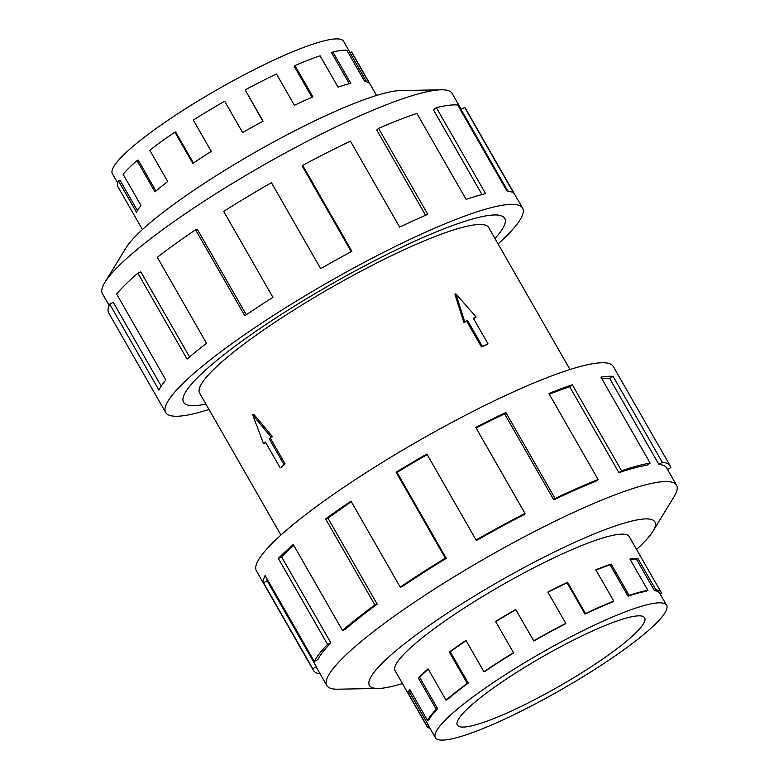 <?xml version="1.0" encoding="UTF-8"?>
<svg xmlns="http://www.w3.org/2000/svg" width="779" height="779" viewBox="0 0 779 779"><rect width="100%" height="100%" fill="white"/><g stroke="black" fill="none" stroke-linecap="round" stroke-linejoin="round"><path stroke-width="1.17" d="M494.957 238.501A185.032 29.027 150.2 0 0 504.704 218.344A185.032 29.027 150.2 0 0 383.687 256.087A185.032 29.027 150.2 0 0 209.765 366.354A185.061 29.037 -29.8 0 1 383.687 256.077A185.061 29.037 -29.8 0 1 504.734 218.324A185.061 29.037 -29.8 0 1 494.957 238.51M569.985 369.509L488.676 227.526A166.56 26.135 150.2 0 0 379.733 261.501A166.56 26.135 150.2 0 0 223.174 360.765A166.56 26.135 150.2 0 0 199.609 393.074L280.927 535.056M283.868 464.411L269.213 438.83L271.111 437.194L252.678 414.886L253.886 414.379L272.455 436.63A166.56 26.135 150.2 0 0 270.459 438.314L285.114 463.894A166.56 26.135 150.2 0 0 283.186 465.54A166.56 26.135 150.2 0 0 281.326 467.166L285.114 463.894M464.751 321.766L467.604 320.578L482.259 346.158L487.138 344.493A166.56 26.135 150.2 0 0 481.432 346.869L466.787 321.289A166.56 26.135 150.2 0 0 463.865 322.535L455.004 294.501L455.812 293.81L464.751 321.766L463.865 322.535M487.966 343.773L473.311 318.192L476.173 317.004L475.278 317.774A166.56 26.135 150.2 0 0 473.486 318.504M117.726 183.036L112.41 173.756A133.228 20.906 -29.8 0 1 131.262 147.903A133.228 20.906 -29.8 0 1 256.495 68.503A133.228 20.906 -29.8 0 1 343.627 41.336L350.102 52.621M376.569 95.457L352.059 52.66A134.903 21.169 150.2 0 0 351.417 51.862L369.353 83.178A134.903 21.169 150.2 0 0 364.776 81.591L346.84 50.265A134.903 21.169 150.2 0 0 332.876 52.018L350.813 83.343A134.903 21.169 150.2 0 0 338.028 87.121L320.091 55.796A134.903 21.169 150.2 0 0 294.949 65.592L312.895 96.908A134.903 21.169 150.2 0 0 294.423 105.311L276.487 73.986A134.903 21.169 150.2 0 0 245.151 89.877L263.088 121.203A134.903 21.169 150.2 0 0 242.6 132.557L224.664 101.231A134.903 21.169 150.2 0 0 193.338 120.073L211.275 151.399A134.903 21.169 150.2 0 0 192.822 163.463L174.886 132.138A134.903 21.169 150.2 0 0 149.772 150.201L167.709 181.517A134.903 21.169 150.2 0 0 154.953 191.907L137.007 160.581L138.234 160.075L155.966 191.03M174.886 132.138L175.635 131.982L193.426 163.054M245.151 89.877L262.835 121.339M294.949 65.592L294.209 66.264L311.98 97.307M332.876 52.018L331.659 52.865L349.323 83.713M351.417 51.862L349.966 52.699L366.675 81.883M629.383 638.751A107.95 16.934 -29.8 0 1 527.909 703.086A107.95 16.934 -29.8 0 1 457.302 725.103A107.95 16.934 -29.8 0 1 472.58 704.167A107.95 16.934 -29.8 0 1 574.045 639.832A107.95 16.934 -29.8 0 1 644.652 617.805A107.95 16.934 -29.8 0 1 629.383 638.751M454.215 711.821A133.228 20.906 150.2 0 0 435.373 737.664A133.228 20.906 150.2 0 0 522.505 710.497A133.228 20.906 150.2 0 0 647.739 631.097A133.228 20.906 150.2 0 0 657.398 622.061A133.228 20.906 150.2 0 0 666.59 605.244A133.228 20.906 150.2 0 0 579.449 632.421A133.228 20.906 150.2 0 0 454.215 711.821M428.304 669.21A133.228 20.906 150.2 0 0 419.647 677.36L418.304 677.983A134.903 21.169 -29.8 0 1 428.09 668.84L446.036 700.165A134.903 21.169 -29.8 0 1 467.283 683.407L468.237 683.105L450.291 651.789L449.337 652.081A134.903 21.169 -29.8 0 1 465.969 640.396L483.905 671.722A134.903 21.169 -29.8 0 1 513.507 652.734L495.571 621.408A134.903 21.169 -29.8 0 1 515.747 609.49L533.683 640.815A134.903 21.169 -29.8 0 1 565.778 623.356L565.505 623.804A133.228 20.906 -29.8 0 0 533.81 641.039L533.683 640.815M430.057 728.384A134.903 21.169 -29.8 0 1 426.941 726.34A134.903 21.169 -29.8 0 1 426.561 725.298L408.615 693.982A134.903 21.169 -29.8 0 1 409.627 689.191L427.564 720.517L429.015 719.747A133.228 20.906 -29.8 0 1 437.584 708.686L419.647 677.36M410.299 690.379A133.228 20.906 150.2 0 0 410.085 693.154L408.615 693.982M435.373 737.664L428.401 725.502A133.228 20.906 -29.8 0 1 428.022 724.48L410.085 693.154M427.564 720.517A134.903 21.169 -29.8 0 1 436.25 709.309L418.304 677.983M109.128 305.417L102.458 293.78A201.508 31.618 -29.8 0 1 104.883 282.368A201.508 31.618 -29.8 0 1 130.969 254.684A201.508 31.618 -29.8 0 1 296.322 147.027A201.508 31.618 -29.8 0 1 441.118 89.799A201.508 31.618 -29.8 0 1 452.19 93.49L461.285 109.372M104.883 282.368L126.071 247.751A164.496 25.804 -29.8 0 1 147.367 225.16A164.496 25.804 -29.8 0 1 282.349 137.279A164.496 25.804 -29.8 0 1 400.542 90.559L441.118 89.799M209.015 409.491A205.627 32.26 -29.8 0 1 165.703 412.49A205.627 32.26 -29.8 0 1 194.799 372.596A205.627 32.26 -29.8 0 1 388.088 250.049A205.627 32.26 -29.8 0 1 522.573 208.11A205.627 32.26 -29.8 0 1 498.073 243.944M351.261 251.666L302.359 166.278L302.671 165.372L351.904 251.325A205.627 32.26 150.2 0 0 320.675 268.638L271.443 182.675A205.627 32.26 150.2 0 0 223.7 211.391L272.923 297.354A205.627 32.26 150.2 0 0 244.801 315.748L195.568 229.786A205.627 32.26 150.2 0 0 157.3 257.313L206.523 343.276A205.627 32.26 150.2 0 0 187.077 359.1L137.844 273.137A205.627 32.26 150.2 0 0 116.616 294.024L165.849 379.986A205.627 32.26 150.2 0 0 158.926 390.113L109.693 304.161A205.627 32.26 150.2 0 0 108.748 313.031L165.703 412.49M109.693 304.161L113.247 302.291L161.243 386.102M629.471 537.052A134.942 21.169 150.2 0 0 629.257 536.624A134.942 21.169 150.2 0 0 540.996 564.142A134.942 21.169 150.2 0 0 414.155 644.564A134.942 21.169 150.2 0 0 395.07 670.738A134.942 21.169 150.2 0 0 395.333 671.138M636.57 549.448A164.496 25.804 150.2 0 0 652.929 531.249L674.117 496.632A201.508 31.618 150.2 0 0 676.542 485.22A201.508 31.618 150.2 0 0 544.735 526.322A201.508 31.618 150.2 0 0 355.321 646.424A201.508 31.618 150.2 0 0 326.81 685.51A201.508 31.618 150.2 0 0 337.882 689.201L378.458 688.441A164.496 25.804 150.2 0 0 402.431 683.543M652.929 531.249A164.496 25.804 150.2 0 0 566.275 546.264A164.496 25.804 150.2 0 0 392.694 653.523A164.496 25.804 150.2 0 0 378.458 688.441M670.252 465.969L613.297 366.51A205.627 32.26 150.2 0 0 478.803 408.459A205.627 32.26 150.2 0 0 285.523 531.005A205.627 32.26 150.2 0 0 256.427 570.89L313.382 670.349A205.627 32.26 -29.8 0 1 312.798 668.771L263.565 582.809A205.627 32.26 -29.8 0 1 265.103 575.515L314.336 661.478L317.881 659.609A201.508 31.618 -29.8 0 1 330.851 642.87L327.57 644.399L278.337 558.436A205.627 32.26 -29.8 0 1 293.255 544.502L342.478 630.464A205.627 32.26 -29.8 0 1 374.865 604.923L325.632 518.96A205.627 32.26 -29.8 0 1 350.978 501.14L400.211 587.103A205.627 32.26 -29.8 0 1 445.335 558.163L396.102 472.201A205.627 32.26 -29.8 0 1 426.853 454.04L476.076 540.003A205.627 32.26 -29.8 0 1 525.007 513.39L475.774 427.428A205.627 32.26 -29.8 0 1 505.844 412.51L555.067 498.472A205.627 32.26 -29.8 0 1 598.106 479.455L548.874 393.492A205.627 32.26 -29.8 0 1 572.302 384.777L621.535 470.74A205.627 32.26 -29.8 0 1 650.153 463.096L600.921 377.133A205.627 32.26 -29.8 0 1 613.073 376.354L662.306 462.307A205.627 32.26 -29.8 0 1 670.252 465.969A205.627 32.26 -29.8 0 1 670.846 467.546L667.496 469.425M662.306 462.307L658.888 464.43A201.508 31.618 -29.8 0 1 666.688 468.013L676.542 485.22M658.888 464.43L609.665 378.467A201.508 31.618 150.2 0 0 601.807 378.682M621.535 470.74L618.935 472.687A201.508 31.618 -29.8 0 1 646.989 465.199L650.153 463.096M618.935 472.687L569.702 386.735A201.508 31.618 150.2 0 0 549.302 394.252M555.067 498.472L553.801 499.865A201.508 31.618 -29.8 0 1 595.974 481.227L598.106 479.455M553.801 499.865L504.578 413.902A201.508 31.618 150.2 0 0 476.105 428.012M476.076 540.003L476.397 540.558A201.508 31.618 -29.8 0 1 524.335 514.481L525.007 513.39M476.397 540.558L427.165 454.605A201.508 31.618 150.2 0 0 397.027 472.405L396.102 472.201M400.211 587.103L402.042 586.723A201.508 31.618 -29.8 0 1 446.26 558.358L397.027 472.405M351.339 501.764A201.508 31.618 150.2 0 0 327.978 518.22L325.632 518.96M342.478 630.464L345.467 629.218A201.508 31.618 -29.8 0 1 377.202 604.183L327.978 518.22M377.202 604.183L374.865 604.923M446.26 558.358L445.335 558.163M427.165 454.605L426.853 454.04M504.578 413.902L505.844 412.51M569.702 386.735L572.302 384.777M609.665 378.467L613.073 376.354M326.81 685.51L316.956 668.304A201.508 31.618 -29.8 0 1 316.381 666.756L312.798 668.771M316.381 666.756L267.148 580.803L263.565 582.809M267.041 578.904A201.508 31.618 150.2 0 0 267.148 580.803M320.15 673.874A205.627 32.26 -29.8 0 1 313.382 670.349M330.851 642.87L281.618 556.907L278.337 558.436M293.771 545.407A201.508 31.618 150.2 0 0 281.618 556.907M314.336 661.478A205.627 32.26 -29.8 0 1 327.57 644.399M137.844 273.137L140.833 271.89L189.55 356.977M507.791 191.05L461.08 109.488L464.635 107.424L513.867 193.377A205.627 32.26 150.2 0 0 506.895 190.952L457.663 104.99A205.627 32.26 150.2 0 0 436.376 107.668L485.609 193.63A205.627 32.26 150.2 0 0 466.124 199.385L416.892 113.422A205.627 32.26 150.2 0 0 378.575 128.35L427.807 214.313A205.627 32.26 150.2 0 0 399.656 227.108L350.433 141.145A205.627 32.26 150.2 0 0 302.671 165.372M522.573 208.11L465.618 108.651A205.627 32.26 150.2 0 0 464.635 107.424M481.977 194.555L433.397 109.732L436.376 107.668M425.587 215.277L376.744 129.996L378.575 128.35M195.568 229.786L197.399 229.406L246.281 314.745M205.899 404.058A185.061 29.037 -29.8 0 1 183.552 402.266A185.061 29.037 -29.8 0 1 209.736 366.373A185.032 29.027 150.2 0 0 183.581 402.256A185.032 29.027 150.2 0 0 205.89 404.048M426.561 725.298L428.022 724.48M436.25 709.309L437.584 708.686M468.237 683.105A133.228 20.906 -29.8 0 0 447.253 699.659L446.036 700.165M513.887 652.812A133.228 20.906 -29.8 0 0 484.655 671.566L483.905 671.722M613.745 601.096L612.869 601.816A133.228 20.906 -29.8 0 0 584.99 614.134L585.506 613.57A134.903 21.169 -29.8 0 1 613.745 601.096L595.799 569.77A134.903 21.169 -29.8 0 1 611.174 564.054L629.111 595.38A134.903 21.169 -29.8 0 1 647.885 590.365L646.599 591.222A133.228 20.906 -29.8 0 0 628.049 596.169L629.111 595.38M666.59 605.244L659.618 593.082A133.228 20.906 -29.8 0 0 654.467 590.706L655.86 589.839A134.903 21.169 -29.8 0 1 661.079 592.244A134.903 21.169 -29.8 0 1 661.468 593.277L660.154 594.017M647.885 590.365L629.948 559.04A134.903 21.169 -29.8 0 1 637.923 558.524L655.86 589.839M565.778 623.356L547.841 592.03A134.903 21.169 -29.8 0 1 567.57 582.244L585.506 613.57M513.507 652.734L495.571 621.408M467.283 683.407L449.337 652.081M466.115 640.65A133.228 20.906 150.2 0 0 450.291 651.789M533.81 641.039L515.873 609.723A133.228 20.906 150.2 0 0 495.95 621.486M584.99 614.134L567.054 582.809A133.228 20.906 150.2 0 0 547.978 592.274M567.054 582.809L567.57 582.244M628.049 596.169L610.113 564.853A133.228 20.906 150.2 0 0 595.974 570.082M610.113 564.853L611.174 564.054M654.467 590.706L636.531 559.39A133.228 20.906 150.2 0 0 630.299 559.653M636.531 559.39L637.923 558.524M137.007 160.581A134.903 21.169 150.2 0 0 123.092 174.282L141.028 205.607A134.903 21.169 150.2 0 0 136.481 212.258L118.544 180.932A134.903 21.169 150.2 0 0 117.921 186.756L142.43 229.552M137.406 210.573L119.995 180.173L118.544 180.932M271.111 437.194L272.455 436.63M269.213 438.83L270.459 438.314M252.678 414.886L263.545 443.748L264.889 443.183A166.56 26.135 150.2 0 1 265.658 442.491M263.545 443.748L265.435 442.102L280.089 467.682M476.173 317.004L455.812 293.81M467.604 320.578L466.787 321.289M482.259 346.158L481.432 346.869M504.422 217.857L504.704 218.344M394.856 670.31L426.941 726.34M628.994 536.225L661.079 592.244M183.299 401.769L183.581 402.256"/></g></svg>
